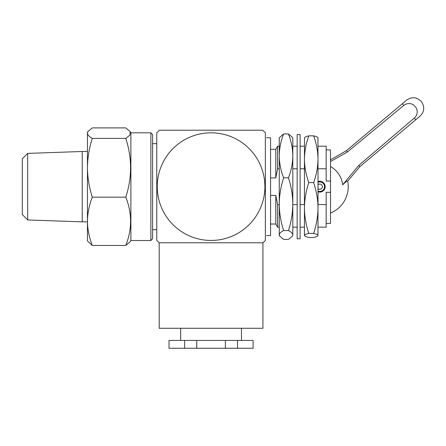 <?xml version="1.0" encoding="UTF-8"?>
<svg xmlns="http://www.w3.org/2000/svg" width="446" height="446" viewBox="0 0 446 446"><rect width="100%" height="100%" fill="white"/><g stroke="black" fill="none" stroke-linecap="round" stroke-linejoin="round"><path stroke-width="0.67" d="M318.004 181.528A5.43 5.43 0 0 1 325.167 186.673A5.43 5.43 0 0 1 318.004 191.819M279.257 227.153L277.59 227.153L275.784 224.026L275.784 195.437L270.571 195.437M277.59 227.153L277.59 204.569L275.784 195.437M266.535 137.764L270.571 137.764L270.571 235.583L266.535 235.583M156.775 229.673L152.604 229.673M156.775 143.673L152.604 143.673M318.004 168.778L326.171 168.778L326.171 181.043L330.514 181.043L330.514 149.928L326.171 149.928M326.171 168.778L326.171 146.193L318.004 146.193M304.451 146.193L300.108 146.193M297.153 146.193L292.81 146.193M279.257 146.193L277.59 146.193L277.59 168.778L279.257 168.778M292.81 168.778L297.153 168.778M300.108 168.778L304.451 168.778M270.571 177.909L275.784 177.909L275.784 149.321L270.571 149.321M275.784 177.909L277.59 168.778M318.004 227.153L326.171 227.153L326.171 192.31L330.514 192.31L330.514 223.418L326.171 223.418M277.59 204.569L279.257 204.569M292.81 204.569L297.153 204.569M300.108 204.569L304.451 204.569M318.004 204.569L326.171 204.569M330.514 181.043L330.514 192.31M318.004 182.224A4.778 4.778 0 0 1 324.521 186.673A4.778 4.778 0 0 1 318.004 191.122M318.004 188.619A2.604 2.604 0 0 0 322.347 186.673A2.604 2.604 0 0 0 318.004 184.733M297.153 134.553L297.153 238.794L300.108 238.794L300.108 134.553L297.153 134.553M288.445 133.939C291.238 141.081 292.693 148.39 292.81 155.871L292.81 204.168C292.693 195.181 291.238 186.389 288.445 177.803C291.244 170.64 292.699 163.331 292.81 155.871L292.81 137.764L288.445 133.939L283.628 133.939C280.829 141.098 279.374 148.406 279.257 155.871L279.257 235.583L283.628 239.413L288.445 239.413L292.453 236.196L292.81 234.975L292.453 236.196M292.81 204.168L292.81 234.975C292.682 233.453 291.227 231.976 288.445 230.537C291.244 221.93 292.699 213.138 292.81 204.168M279.257 180.273L279.257 137.764L283.628 133.939M279.257 155.871C279.374 163.347 280.835 170.656 283.628 177.803C280.829 186.411 279.374 195.197 279.257 204.168C279.374 213.16 280.835 221.952 283.628 230.537L288.445 230.537M283.628 230.537C280.846 231.976 279.391 233.453 279.257 234.975L279.614 236.196M283.628 177.803L288.445 177.803M304.451 137.898C304.579 137.195 306.034 136.509 308.822 135.846L313.633 135.846C316.431 143.456 317.887 151.244 318.004 159.211L318.004 207.987C317.887 199.323 316.431 190.855 313.633 182.576C316.431 174.949 317.887 167.161 318.004 159.211L317.926 137.636M308.822 135.846C306.023 143.473 304.568 151.261 304.451 159.211L304.451 207.987C304.568 216.656 306.023 225.124 308.822 233.403L313.633 233.403C316.431 225.107 317.887 216.633 318.004 207.987L317.931 235.711M304.529 137.636L304.451 159.211C304.568 167.178 306.023 174.966 308.822 182.576C306.023 190.871 304.568 199.345 304.451 207.987L304.451 235.583M313.633 135.846C316.42 136.509 317.875 137.195 318.004 137.898M308.822 233.403C306.034 234.066 304.579 234.752 304.451 235.455C304.562 236.146 306.017 236.832 308.822 237.501L313.633 237.501C316.437 236.832 317.892 236.146 318.004 235.455C317.875 234.752 316.42 234.066 313.633 233.403M308.822 182.576L313.633 182.576M27.691 219.95L27.691 153.396L22.3 158.787L22.3 214.559L27.691 219.95L82.242 221.857L82.242 151.489L87.449 151.489M150.865 132.813L152.604 134.553L152.604 238.794L150.865 240.533L150.865 132.813L130.884 132.813L130.187 131.603L125.789 127.896L92.3 127.896L87.901 131.603L87.449 133.148C87.583 134.937 89.2 136.688 92.3 138.399L125.789 138.399L129.964 135.043L130.187 131.603M150.865 240.533L130.884 240.533L130.884 132.813M92.3 138.399C89.194 147.994 87.578 157.789 87.449 167.785C87.583 177.803 89.2 187.599 92.3 197.171C89.211 204.987 87.594 213.037 87.449 221.311C87.572 229.484 89.189 237.534 92.3 245.451L125.789 245.451C132.155 229.305 132.155 213.216 125.789 197.171C132.155 177.631 132.155 158.04 125.789 138.399M92.3 245.451L87.449 240.968L87.449 132.378L87.901 131.603M130.884 240.533L130.187 241.743L125.789 245.451M92.3 197.171L125.789 197.171M169.023 348.254L169.023 340.432L253.111 340.432L253.111 348.254L169.023 348.254M241.47 340.432L241.47 328.273M180.663 340.432L180.663 328.273M265.359 137.881L265.359 235.466M265.359 190.046L265.359 183.306M262.928 242.791L159.205 242.791L159.205 328.273L262.928 328.273L262.928 242.791A76.444 76.444 0 0 0 265.359 240.444L265.359 132.813A76.444 76.444 0 0 0 262.649 130.21L159.484 130.21A76.444 76.444 0 0 0 156.775 132.813L156.775 240.444A76.444 76.444 0 0 0 159.205 242.791M157.254 186.629A53.815 53.815 0 0 1 211.07 132.813A53.815 53.815 0 0 1 264.885 186.629A53.815 53.815 0 0 1 211.07 240.444A53.815 53.815 0 0 1 157.254 186.629M233.219 235.672A53.815 53.815 0 0 0 242.78 230.108M242.903 143.238A53.815 53.815 0 0 0 179.231 143.238M179.359 230.108A53.815 53.815 0 0 0 188.914 235.672M330.514 166.525A24.156 24.067 -130 0 1 342.673 184.845A22.25 1.94 -50 0 1 347.696 181.154A28.494 28.494 0 0 1 330.514 213.054M347.696 181.154L359.883 166.626L358.701 165.449L414.334 118.039C417.289 115.219 417.969 111.918 416.374 108.138L413.86 105.144L416.374 108.138M359.883 166.626L420.02 116.166C424.464 111.756 424.893 106.85 421.308 101.448C416.609 96.983 411.703 96.553 406.59 100.16L346.453 150.625L330.514 159.83M342.673 184.845L358.701 165.449M346.453 150.625L347.406 151.991L330.514 161.575M413.86 105.144C410.426 102.914 407.059 103.015 403.758 105.434L347.406 151.991M237.528 348.254L237.528 340.432M225.381 348.254L225.381 340.432M196.753 348.254L196.753 340.432M184.605 348.254L184.605 340.432M402.331 103.734L403.758 105.434M415.761 119.74L414.334 118.039M275.784 149.321L277.59 146.193M275.784 224.026L270.571 224.026M304.451 227.153L300.108 227.153M297.153 227.153L292.81 227.153M27.691 153.396L82.242 151.489M87.449 221.857L82.242 221.857"/></g></svg>
